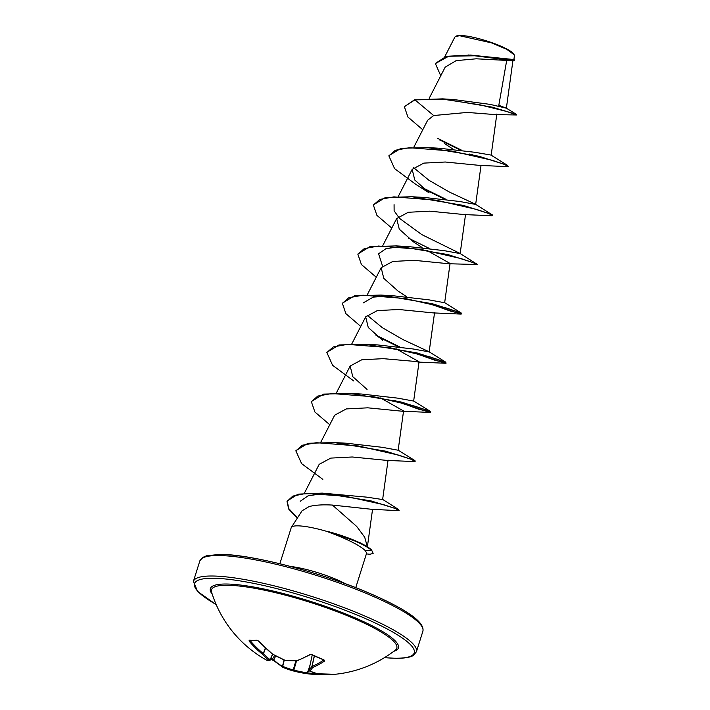 <?xml version="1.0" encoding="UTF-8"?>
<svg xmlns="http://www.w3.org/2000/svg" width="710" height="710" viewBox="0 0 710 710"><rect width="100%" height="100%" fill="white"/><g stroke="black" fill="none" stroke-linecap="round" stroke-linejoin="round"><path stroke-width="1.06" d="M250.444 640.518L249.254 641.29L249.095 640.18A0.879 0.763 -84.2 0 0 249.556 640.438L257.623 640.473A0.879 0.719 -94.5 0 1 257.055 640.216L259.097 641.334A116.928 96.986 81.8 0 0 272.817 654.229A116.502 111.204 44.7 0 0 285.34 660.398A116.502 89.132 -51.6 0 0 296.993 660.611A0.879 0.47 87.3 0 0 297.321 660.691M285.269 660.371L285.34 660.398A0.879 0.506 94.9 0 0 285.544 660.504L297.233 660.717A0.879 0.879 0 0 0 297.49 660.664A0.879 0.674 70.3 0 1 296.993 660.611A116.928 56.037 -60.8 0 0 309.631 654.664L312.063 654.726A116.83 83.452 59.4 0 0 318.027 657.549A116.83 83.452 59.4 0 0 324.035 659.954A0.879 0.461 110 0 1 323.733 660.016L323.733 660.016A0.879 0.461 110 0 1 323.529 659.767M250.257 640.74A116.049 99.932 99.5 0 0 263.268 653.537L263.499 653.653A115.632 70.228 105.8 0 0 270.173 659.75L270.306 659.918A0.879 0.861 -112.7 0 1 269.844 660.371L267.315 660.522A0.879 0.87 -67.9 0 1 267.226 660.477L266.454 660.069A116.928 116.928 0 0 1 211.562 592.078L211.562 592.078A97.146 17.67 17.5 0 1 226.889 585.253A97.146 17.67 17.5 0 1 338.945 612.402A97.146 17.67 17.5 0 1 395.426 650.049A116.928 116.928 0 0 1 334.295 674.358A116.83 61.779 87.4 0 1 331.108 674.5A116.83 61.779 87.4 0 1 330.212 674.482M270.874 658.569A115.952 98.965 133.9 0 0 272.826 659.279L273.847 659.892A116.049 59.294 -72.1 0 0 282.509 666.282L282.74 666.308A115.632 92.122 -66.9 0 0 293.239 669.929A0.879 0.524 104.7 0 0 293.505 670.985A116.502 92.824 113.1 0 1 293.168 670.897A116.502 92.824 113.1 0 1 282.926 667.338A0.879 0.532 113.4 0 1 282.882 667.32L293.168 670.897A116.928 116.928 0 0 0 295.245 671.429A116.502 114.905 -107.1 0 1 293.505 670.985L293.869 670.089A115.632 114.044 72.9 0 0 307.368 672.805L307.67 672.92A116.049 99.932 99.5 0 0 316.944 673.63M267.253 660.495A0.879 0.772 -62.7 0 1 267.244 660.486A116.502 13.756 -66.1 0 0 269.099 660.327A116.502 70.751 -74.2 0 1 262.363 654.185A116.928 100.687 -80.5 0 1 249.254 641.29M435.452 63.385L446.368 56.303L470.615 55.078L513.898 59.56L514.422 55.762L513.933 54.315A30.814 5.6 -162.5 0 0 491.435 42.511A30.814 5.6 -162.5 0 0 460.24 35.5A30.814 5.6 -162.5 0 0 456.175 36.103L454.87 37.053L444.797 56.685M514.182 54.776L506.736 49.301L491.4 42.849L459.769 35.757L455.642 36.37M367.336 546.771L364.709 537.23L356.722 526.474L332.422 505.076C322.952 504.508 315.196 504.996 309.134 506.549L302.007 510.827L291.366 527.361A39.787 7.233 17.5 0 1 297.517 525.844A39.787 7.233 17.5 0 1 328.836 531.985L360.156 542.786L364.15 544.934A38.553 7.011 17.5 0 1 371.605 550.001L373.149 553.454L371.605 550.001M279.846 563.74L291.215 527.69A39.787 7.233 17.5 0 1 291.366 527.361M415.057 99.436L404.363 106.713L414.933 99.853L444.717 99.444L479.729 104.778L506.745 111.488L516.49 114.976L494.959 114.576L467.26 112.428L433.695 115.535L414.933 99.853L442.658 98.859L453.867 99.569L490.033 104.37L506.372 108.186L498.819 105.302L506.656 60.687M440.75 75.784L435.381 63.589L448.613 56.259L474.679 55.779L513.774 60.803L476.259 58.797L456.139 60.643L445.161 67.184L429.195 98.308M433.695 115.535L427.677 120.203L413.859 147.139M444.575 143.615L453.06 149.162M479.942 165.43L445.294 162.013L423.817 163.114L412.173 169.37L414.764 180.012L429.071 192.774L415.829 184.378L394.6 168.643L388.858 155.872L395.301 150.263L409.386 147.707L451.693 151.017L492.119 160.274L504.135 164.303L508.129 166.451L507.251 166.593L479.942 165.43M413.504 167.578L428.902 180.242L449.341 192.028L475.487 204.231L492.758 215.21L491.746 215.751L464.438 214.589L429.79 211.172L408.312 212.272L396.677 218.538L399.268 229.17L413.575 241.941L422.051 247.488M427.074 250.479L450.069 263.454L444.655 302.735L428.636 299.806L392.976 295.742L380.933 295.076L354.512 295.786L342.424 303.161M476.969 264.51L448.933 263.756L414.285 260.339L392.808 261.44L381.172 267.697L383.764 278.329L398.07 291.1L406.555 296.656M425.281 302.487L460.746 314.077L433.437 312.915L398.789 309.498L377.321 310.598L365.677 316.864L368.259 327.496L382.575 340.267M396.073 348.805L419.069 361.78L383.293 358.665L361.807 359.766L350.172 366.023L352.764 376.664L367.07 389.426M380.569 397.973L403.564 410.948L398.15 450.229L382.131 447.3L346.471 443.226L334.428 442.57L308.016 443.271L295.919 450.655M394.281 400.813L429.745 412.404L402.437 411.25L367.789 407.824L346.311 408.924L334.667 415.19L320.849 442.117M397.982 450.051L414.604 460.408L415.252 461.021L414.241 461.571L386.932 460.408L352.267 456.991L330.807 458.092L319.172 464.349L304.368 493.202M382.273 499.174L398.647 509.558L399.073 510.508L398.177 510.632L371.845 509.318L332.422 505.076M300.215 501.287L308.025 495.855L322.97 493.574M398.647 509.558L370.948 500.878L322.242 493.113L366.688 497.142L382.628 499.547L388.059 460.107M429.745 412.404L430.757 411.862L430.109 411.241L401.363 402.055L349.932 393.402L361.976 394.068L397.627 398.132L413.655 401.061L419.06 361.78M409.785 351.645L445.241 363.245L446.128 363.112L445.605 362.082L416.859 352.888L365.428 344.235L377.471 344.9L413.122 348.974L429.159 351.894L434.564 312.622M445.605 362.082L428.982 351.725L402.827 339.513L382.379 327.718L366.999 315.071M363.076 302.975L373.283 297.108L392.976 295.742M382.495 265.904L378.581 253.807L385.867 248.731L399.89 246.618M403.307 246.53L408.481 246.574L444.149 250.648L460.16 253.568L465.565 214.296M477.253 264.368L459.991 253.399L421.829 234.628L399.499 218.36L394.121 210.834L394.077 204.649M492.11 214.589L463.364 205.403L411.933 196.75L423.976 197.415L459.645 201.48L475.656 204.409L481.069 165.128M427.438 147.582L439.481 148.248L475.132 152.322L490.992 155.073L507.615 165.43L478.868 156.235L427.438 147.582L401.017 148.292L388.929 155.667M513.774 60.803L514.679 60.172L513.925 59.347M442.658 98.859L492.216 107.139L516.454 114.408L516.49 114.976M468.405 55.007L514.679 60.172M328.836 531.985L328.774 532.189C347.083 538.979 359.242 545.102 365.251 550.552L366.644 553.072L355.737 587.667M404.363 106.713L407.913 117.026L422.769 129.77M439.579 139.897L460.08 149.979M469.461 154.035L471.786 154.993M424.074 189.055L444.575 199.137M492.634 215.618L488.64 213.47L476.623 209.441L436.197 200.184L393.89 196.865L379.797 199.421L373.362 205.039L376.904 215.343L391.769 228.096M408.57 238.214L429.08 248.305M477.129 264.777L473.135 262.638L461.118 258.609L420.693 249.352L378.386 246.033L364.292 248.589L357.858 254.198L361.408 264.51L376.273 277.255M460.746 314.077L461.624 313.944L457.639 311.796L445.614 307.767L405.188 298.511L362.89 295.2L348.796 297.747L342.362 303.365L345.903 313.678L360.769 326.423M377.578 336.549L398.07 346.631M446.128 363.112L442.135 360.964L430.118 356.935L389.692 347.678L347.394 344.359L333.292 346.915L326.857 352.524L332.599 365.295L353.828 381.03M430.624 412.27L426.639 410.123L414.613 406.093L374.188 396.837L331.889 393.526L317.796 396.073L311.353 401.691L314.903 412.004L329.768 424.749M415.119 461.438L411.134 459.29L399.118 455.261L358.683 446.004L316.385 442.685L302.291 445.241L295.857 450.859L301.599 463.63L322.828 479.356M399.073 510.508L395.142 508.44L383.462 504.624L344.971 496.112L305.708 493.485L292.866 496.077L287.017 501.411L288.686 509.043L297.241 518.238M366.387 553.906L369.901 554.244L373.149 553.454M437.777 138.423L461.562 150.174M471.919 154.585L474.466 155.614M507.978 166.175L507.615 165.43M422.272 187.591L446.066 199.341M411.933 196.75L385.521 197.46L373.433 204.835M476.614 263.756L447.868 254.562L396.437 245.908L370.017 246.618L357.929 253.994M427.961 303.108L450.832 311.237L461.473 313.669M461.624 313.944L461.109 312.915L432.363 303.729L380.933 295.076M375.776 335.076L399.561 346.826M412.466 352.267L435.328 360.405L445.969 362.837M365.428 344.235L339.016 344.945L326.928 352.32M394.414 400.404L418.98 409.306L430.473 411.995M349.932 393.402L323.511 394.112L311.424 401.487M414.604 460.408L385.858 451.214L334.428 442.57M322.242 493.113L298.049 494.142L287.151 501.003L288.837 508.671L297.454 517.901M328.774 532.189A38.553 7.011 17.5 0 1 371.472 550.419L365.251 550.552M328.615 531.701A38.553 7.011 17.5 0 1 364.15 544.934M324.035 659.954L324.417 661.116A0.879 0.63 -124.1 0 1 323.689 660.114L323.689 659.998M324.417 661.116A116.928 59.746 107.9 0 1 312.702 667.462A116.502 17.448 104 0 1 309.738 671.048A0.879 0.843 -135 0 1 309.001 669.991A115.632 17.324 -76 0 0 311.938 666.433L312.063 666.406A116.049 59.294 -72.1 0 0 323.689 660.114M308.992 670.054L308.983 670.018A0.879 0.879 0 0 0 309.48 671.003A0.879 0.701 114.7 0 0 309.738 671.048A116.502 67.059 93.7 0 0 317.556 673.754A116.928 96.986 81.8 0 0 334.57 674.278L335.084 674.278A0.879 0.745 -96.7 0 1 334.854 674.251M295.884 660.77L293.239 669.929L293.869 670.089L296.567 660.744M308.983 670.018L312.222 655.028L308.983 670.018M272.764 654.229L285.278 660.442A0.879 0.879 0 0 0 285.544 660.504A0.879 0.506 94.9 0 0 285.775 660.433M309.631 654.664A0.879 0.604 60 0 0 310.172 654.7L311.61 654.549M312.063 654.726L323.849 659.856M314.264 656.031L311.938 666.433A0.879 0.808 -144.6 0 0 312.702 667.462A0.879 0.692 -112 0 1 312.063 666.406L314.379 656.075M265.407 647.937L263.268 653.537L262.363 654.185A0.879 0.657 137.2 0 0 263.499 653.653L265.602 648.123M272.542 654.114L270.173 659.75A0.879 0.674 127.3 0 1 269.099 660.327A0.879 0.861 -112.7 0 0 269.844 660.371A0.879 0.879 0 0 0 270.315 659.901L272.693 654.229L270.315 659.901M317.246 673.683A0.879 0.71 103.3 0 0 317.397 673.746A0.879 0.879 0 0 0 317.485 673.763A0.879 0.479 97.7 0 0 317.556 673.754A0.879 0.71 103.3 0 1 317.397 673.746L309.48 671.003A0.879 0.701 114.7 0 1 309.223 670.772M334.57 674.278A0.879 0.488 85.7 0 1 334.552 674.278L317.485 673.763A0.879 0.479 97.7 0 1 317.459 673.754M266.454 660.069A116.928 56.037 -60.8 0 0 267.226 660.477A0.879 0.772 -62.7 0 1 267.226 660.477A0.879 0.879 0 0 0 267.315 660.522M334.552 674.278A0.879 0.488 85.7 0 1 334.534 674.278L335.182 674.234M274.655 655.321L272.116 659.732A116.83 99.719 -46.1 0 1 270.616 659.182L273.945 660.744L282.829 667.293A0.879 0.754 117 0 0 282.864 667.311A0.879 0.879 0 0 0 282.882 667.32A0.879 0.532 113.4 0 1 282.74 666.308L284.275 660.007M275.693 655.88L273.847 659.892A0.879 0.728 135.1 0 0 273.945 660.744M323.183 674.331A116.928 100.687 -80.5 0 1 307.128 673.719L307.111 673.71A0.879 0.444 -82.5 0 0 307.67 672.92L309.48 667.702M284.062 659.918L282.509 666.282A0.879 0.754 117 0 0 282.829 667.293M323.227 674.331L307.119 673.719L310.039 665.119M249.095 640.18A116.83 45.511 -42.4 0 0 252.938 640.376A116.83 45.511 -42.4 0 0 257.055 640.216M307.111 673.71A116.502 114.905 -107.1 0 1 295.245 671.429L307.111 673.71A0.879 0.879 0 0 0 307.119 673.719M212.192 594.084A98.601 17.936 17.5 0 1 225.966 584.019A98.601 17.936 17.5 0 1 345.699 613.928A98.601 17.936 17.5 0 1 393.757 651.327M216.151 604.538A115.18 20.954 17.5 0 1 212.778 578.259A115.18 20.954 17.5 0 1 365.33 618.508A115.18 20.954 17.5 0 1 395.976 658.232A115.18 20.954 17.5 0 1 384.509 657.62M199.829 560.971L193.377 581.437A116.928 21.273 17.5 0 1 211.899 576.005A116.928 21.273 17.5 0 1 340.267 606.225A116.928 21.273 17.5 0 1 416.415 651.762L422.867 631.288A116.928 21.273 -162.5 0 0 346.728 585.759A116.928 21.273 -162.5 0 0 218.36 555.539A116.928 21.273 -162.5 0 0 199.829 560.971L202.634 557.492L206.539 555.779L219.763 554.395C251.083 554.004 323.156 572.917 371.525 594.146C407.868 610.147 424.988 622.528 422.867 631.288M345.495 583.789A39.787 7.233 -162.5 0 0 290.461 566.438M421.465 625.847A115.18 20.954 -162.5 0 0 339.025 581.481A115.18 20.954 -162.5 0 0 220.269 554.501M335.084 674.278A116.83 61.779 87.4 0 1 334.295 674.358L330.114 674.482M193.377 581.437L197.611 591.466L216.195 604.645M384.412 657.682L396.491 658.339C408.774 658.232 412.235 656.217 413.619 655.241L416.415 651.762M512.975 60.243L506.372 108.186L516.454 114.408M496.831 114.035L491.16 155.241M412.173 169.37L398.363 196.306M396.677 218.529L382.859 245.465M381.172 267.697L367.354 294.632M365.677 316.864L351.858 343.791M350.172 366.023L336.354 392.958M372.555 509.318L367.389 546.807M417.942 362.082L445.241 363.245M413.486 400.884L430.109 411.241M444.487 302.558L461.109 312.915M408.472 246.574L396.437 245.908M297.49 660.664L310.172 654.7M272.649 654.194L257.623 640.473M249.556 640.438L250.062 640.198"/></g></svg>
